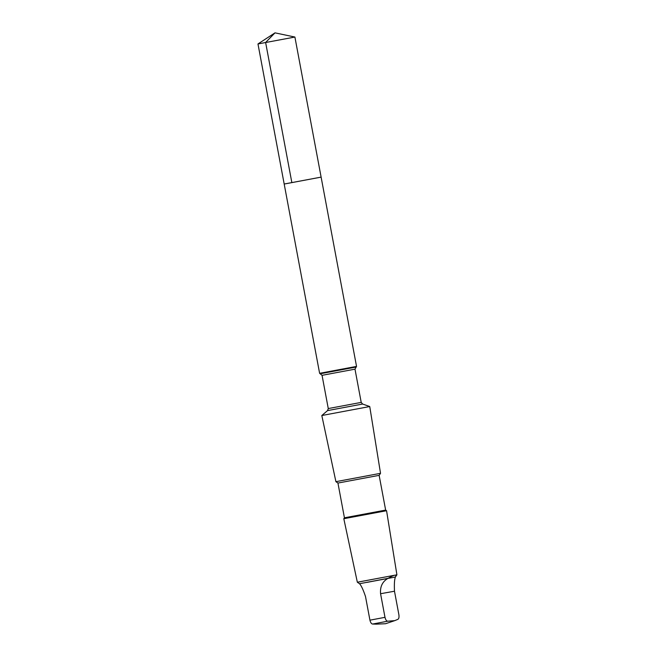 <?xml version="1.0" encoding="UTF-8"?>
<svg xmlns="http://www.w3.org/2000/svg" width="657" height="657" viewBox="0 0 657 657"><rect width="100%" height="100%" fill="white"/><g stroke="black" fill="none" stroke-linecap="round" stroke-linejoin="round"><path stroke-width="0.99" d="M286.033 183.714L321.117 177.119L286.033 183.714M294.903 37.047L257.971 43.953L284.185 184.026L321.117 177.119L294.903 37.047L275.004 32.85L257.971 43.953M366.877 582.398L395.407 577.01L396.91 574.818L357.342 582.225L343.808 518.718L386.562 510.719L385.643 510.087L344.432 517.798L337.936 483.059L335.908 481.671L321.815 415.52L369.743 406.543L362.623 404.039L327.547 410.6L328.27 408.564L322.053 375.328L319.614 373.324L284.185 184.026M388.065 578.324C382.464 581.494 379.96 586.627 380.567 593.723L384.986 617.325C385.593 619.773 386.48 621.062 387.655 621.202L394.767 620.635L397.805 619.379C398.856 618.845 399.226 617.325 398.906 614.829L394.487 591.218C394.151 584.089 394.455 579.351 395.407 577.01C397.099 574.144 394.652 574.579 388.065 578.324L359.535 583.72L357.342 582.225M376.28 624.142L372.609 624.043C371.435 623.912 370.54 622.622 369.932 620.175L365.514 596.564C363.255 589.797 361.26 585.51 359.535 583.72M362.623 404.039L361.21 402.396L354.994 369.16L356.537 366.409L319.614 373.324M385.643 510.087L379.138 475.348L380.526 473.319L335.908 481.671M379.138 475.348L337.936 483.059M291.839 182.539L265.625 42.467L275.004 32.85M387.655 621.202L372.609 624.043M384.986 617.325L369.932 620.175M355.708 367.123L320.641 373.685M354.994 369.16L322.053 375.328M361.21 402.396L328.27 408.564M380.567 593.723L394.487 591.218M356.537 366.409L321.117 177.119M327.547 410.6L321.815 415.52M380.526 473.319L369.743 406.552M344.432 517.798L343.808 518.718M396.91 574.818L386.562 510.719M376.141 624.15L385.585 623.723L394.586 620.693"/></g></svg>
